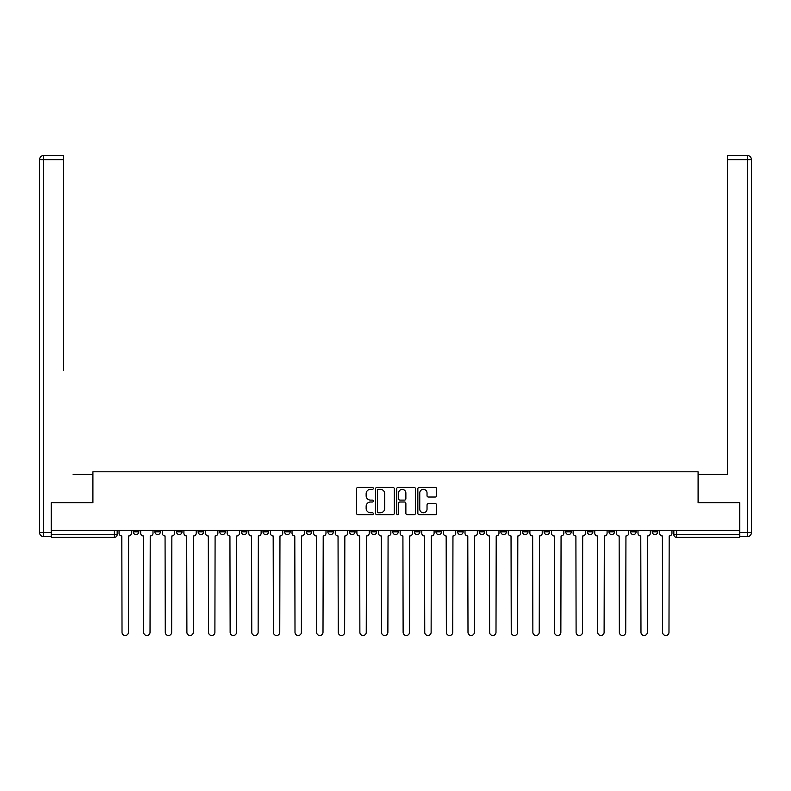 <?xml version="1.0" encoding="UTF-8"?>
<svg xmlns="http://www.w3.org/2000/svg" width="791" height="791" viewBox="0 0 791 791"><rect width="100%" height="100%" fill="white"/><g stroke="black" fill="none" stroke-linecap="round" stroke-linejoin="round"><path stroke-width="1.19" d="M373.322 488.403A0.949 0.949 0 0 0 372.373 487.444L357.918 487.444A1.364 1.364 0 0 0 356.553 488.808L356.553 513.3A1.364 1.364 0 0 0 357.918 514.654L372.373 514.654A0.949 0.949 0 0 0 373.322 513.705A0.949 0.949 0 0 0 372.373 512.756L370.504 512.756A4.351 4.351 0 0 1 366.144 508.395L366.144 506.359A4.351 4.351 0 0 1 370.504 502.008L372.373 502.008A0.949 0.949 0 0 0 373.322 501.049A0.949 0.949 0 0 0 372.373 500.1L370.504 500.1A4.351 4.351 0 0 1 366.144 495.749L366.144 493.703A4.351 4.351 0 0 1 370.504 489.352L372.373 489.352A0.949 0.949 0 0 0 373.322 488.403M587.337 531.819L587.337 530.296L587.337 531.819A2.768 2.768 0 0 0 590.106 534.597A2.768 2.768 0 0 1 587.337 531.819L592.884 531.819A2.768 2.768 0 0 1 590.106 534.597M349.484 530.296L349.484 531.819L355.03 531.819A2.768 2.768 0 0 1 352.252 534.597A2.768 2.768 0 0 1 349.484 531.819L349.484 530.296M327.86 530.296L327.86 531.819L333.406 531.819A2.768 2.768 0 0 1 330.628 534.597A2.768 2.768 0 0 1 327.86 531.819L327.86 530.296M219.74 531.819L219.74 530.296L219.74 531.819A2.768 2.768 0 0 0 222.518 534.597A2.768 2.768 0 0 1 219.74 531.819L225.287 531.819A2.768 2.768 0 0 1 222.518 534.597M176.492 530.296L176.492 531.819L182.039 531.819A2.768 2.768 0 0 1 179.27 534.597A2.768 2.768 0 0 1 176.492 531.819L176.492 530.296M154.878 531.819L154.878 530.296L154.878 531.819A2.768 2.768 0 0 0 157.646 534.597A2.768 2.768 0 0 1 154.878 531.819L160.415 531.819A2.768 2.768 0 0 1 157.646 534.597A2.768 2.768 0 0 0 160.415 531.819A2.768 2.768 0 0 1 157.646 534.597M133.254 531.819L133.254 530.296L133.254 531.819A2.768 2.768 0 0 0 136.022 534.597A2.768 2.768 0 0 1 133.254 531.819L138.791 531.819A2.768 2.768 0 0 1 136.022 534.597A2.768 2.768 0 0 0 138.791 531.819A2.768 2.768 0 0 1 136.022 534.597M435.258 497.035A1.364 1.364 0 0 0 436.622 495.68L436.622 488.808A1.364 1.364 0 0 0 435.258 487.444L419.21 487.444A1.364 1.364 0 0 0 417.846 488.808L417.846 513.3A1.364 1.364 0 0 0 419.21 514.654L435.258 514.654A1.364 1.364 0 0 0 436.622 513.3L436.622 504.994A1.364 1.364 0 0 0 435.258 503.64L428.396 503.64A1.364 1.364 0 0 0 427.031 504.994L427.031 509.117A3.639 3.639 0 0 1 423.393 512.756A3.639 3.639 0 0 1 419.754 509.117L419.754 492.991A3.639 3.639 0 0 1 423.393 489.352A3.639 3.639 0 0 1 427.031 492.991L427.031 495.68A1.364 1.364 0 0 0 428.396 497.035L435.258 497.035M51.613 530.296L51.613 502.71L92.913 502.71L92.913 471.802L698.087 471.802L698.087 502.71L739.387 502.71L739.387 530.296L51.613 530.296L51.613 534.597L117.167 534.597L117.167 530.296M394.314 488.808A1.364 1.364 0 0 0 392.949 487.444L376.892 487.444A1.364 1.364 0 0 0 375.537 488.808L375.537 513.3A1.364 1.364 0 0 0 376.892 514.654L392.949 514.654A1.364 1.364 0 0 0 394.314 513.3L394.314 488.808M398.051 487.444L414.108 487.444A1.364 1.364 0 0 1 415.463 488.808L415.463 513.3A1.364 1.364 0 0 1 414.108 514.654L407.236 514.654A1.364 1.364 0 0 1 405.872 513.3L405.872 503.363A1.364 1.364 0 0 0 404.517 502.008L399.959 502.008A1.364 1.364 0 0 0 398.595 503.363L398.595 513.705A0.949 0.949 0 0 1 397.646 514.654A0.949 0.949 0 0 1 396.687 513.705L396.687 488.808A1.364 1.364 0 0 1 398.051 487.444M673.833 530.296L673.833 534.597L739.387 534.597L739.387 537.366L676.602 537.366A2.768 2.768 0 0 1 673.833 534.597L673.833 530.296M739.387 530.296L739.387 534.597M117.167 534.597A2.768 2.768 0 0 1 114.398 537.366A2.768 2.768 0 0 0 117.167 534.597A2.768 2.768 0 0 1 114.398 537.366L51.613 537.366L51.613 534.597M657.746 530.296L657.746 531.819A2.768 2.768 0 0 1 654.978 534.597A2.768 2.768 0 0 1 652.209 531.819L657.746 531.819A2.768 2.768 0 0 1 654.978 534.597A2.768 2.768 0 0 0 657.746 531.819L657.746 530.296M652.209 530.296L652.209 531.819M636.122 530.296L636.122 531.819A2.768 2.768 0 0 1 633.354 534.597A2.768 2.768 0 0 1 630.585 531.819L636.122 531.819L636.122 530.296M630.585 530.296L630.585 531.819M614.508 530.296L614.508 531.819A2.768 2.768 0 0 1 611.73 534.597A2.768 2.768 0 0 1 608.961 531.819L614.508 531.819M608.961 530.296L608.961 531.819M592.884 530.296L592.884 531.819L592.884 530.296M571.26 530.296L571.26 531.819A2.768 2.768 0 0 1 568.482 534.597A2.768 2.768 0 0 1 565.713 531.819L571.26 531.819A2.768 2.768 0 0 1 568.482 534.597A2.768 2.768 0 0 0 571.26 531.819L571.26 530.296M565.713 530.296L565.713 531.819M549.636 530.296L549.636 531.819A2.768 2.768 0 0 1 546.858 534.597A2.768 2.768 0 0 1 544.089 531.819L549.636 531.819L549.636 530.296M544.089 530.296L544.089 531.819M528.012 530.296L528.012 531.819A2.768 2.768 0 0 1 525.234 534.597A2.768 2.768 0 0 1 522.465 531.819L528.012 531.819M522.465 530.296L522.465 531.819M506.388 530.296L506.388 531.819A2.768 2.768 0 0 1 503.62 534.597A2.768 2.768 0 0 1 500.841 531.819L506.388 531.819L506.388 530.296M500.841 530.296L500.841 531.819M484.764 530.296L484.764 531.819A2.768 2.768 0 0 1 481.996 534.597A2.768 2.768 0 0 1 479.217 531.819L484.764 531.819L484.764 530.296M479.217 530.296L479.217 531.819M463.14 530.296L463.14 531.819A2.768 2.768 0 0 1 460.372 534.597A2.768 2.768 0 0 1 457.594 531.819L463.14 531.819M457.594 530.296L457.594 531.819M441.516 530.296L441.516 531.819A2.768 2.768 0 0 1 438.748 534.597A2.768 2.768 0 0 1 435.97 531.819L441.516 531.819M435.97 530.296L435.97 531.819M419.892 530.296L419.892 531.819A2.768 2.768 0 0 1 417.124 534.597A2.768 2.768 0 0 1 414.355 531.819A2.768 2.768 0 0 0 417.124 534.597M414.355 530.296L414.355 531.819L419.892 531.819M398.269 530.296L398.269 531.819A2.768 2.768 0 0 1 395.5 534.597A2.768 2.768 0 0 1 392.731 531.819L398.269 531.819L398.269 530.296M392.731 530.296L392.731 531.819M376.645 530.296L376.645 531.819A2.768 2.768 0 0 1 373.876 534.597A2.768 2.768 0 0 1 371.108 531.819L376.645 531.819A2.768 2.768 0 0 1 373.876 534.597A2.768 2.768 0 0 0 376.645 531.819L376.645 530.296M371.108 530.296L371.108 531.819M355.03 530.296L355.03 531.819M333.406 530.296L333.406 531.819L333.406 530.296M311.783 530.296L311.783 531.819A2.768 2.768 0 0 1 309.004 534.597A2.768 2.768 0 0 1 306.236 531.819L311.783 531.819L311.783 530.296M306.236 530.296L306.236 531.819M290.159 530.296L290.159 531.819A2.768 2.768 0 0 1 287.38 534.597A2.768 2.768 0 0 1 284.612 531.819L290.159 531.819M284.612 530.296L284.612 531.819M268.535 530.296L268.535 531.819A2.768 2.768 0 0 1 265.766 534.597A2.768 2.768 0 0 1 262.988 531.819L268.535 531.819M262.988 530.296L262.988 531.819M246.911 530.296L246.911 531.819A2.768 2.768 0 0 1 244.142 534.597A2.768 2.768 0 0 1 241.364 531.819L246.911 531.819A2.768 2.768 0 0 1 244.142 534.597A2.768 2.768 0 0 0 246.911 531.819M241.364 530.296L241.364 531.819M225.287 530.296L225.287 531.819M203.663 530.296L203.663 531.819A2.768 2.768 0 0 1 200.894 534.597A2.768 2.768 0 0 1 198.116 531.819L203.663 531.819A2.768 2.768 0 0 1 200.894 534.597A2.768 2.768 0 0 0 203.663 531.819L203.663 530.296M198.116 530.296L198.116 531.819M182.039 530.296L182.039 531.819L182.039 530.296M160.415 530.296L160.415 531.819L160.415 530.296M138.791 530.296L138.791 531.819L138.791 530.296M378.395 489.352A0.949 0.949 0 0 0 377.436 490.301L377.436 511.797A0.949 0.949 0 0 0 378.395 512.756L380.362 512.756A4.351 4.351 0 0 0 384.713 508.395L384.713 493.703A4.351 4.351 0 0 0 380.362 489.352L378.395 489.352M405.872 493.06A3.639 3.639 0 0 0 402.233 489.421A3.639 3.639 0 0 0 398.595 493.06L398.595 498.735A1.364 1.364 0 0 0 399.959 500.1L404.517 500.1A1.364 1.364 0 0 0 405.872 498.735L405.872 493.06M119.046 533.213L119.046 530.296L119.046 533.213A2.768 2.768 0 0 0 121.814 535.982L122.022 632.316A3.184 3.184 0 0 0 125.215 635.499A3.184 3.184 0 0 0 128.399 632.316L128.607 535.982A2.768 2.768 0 0 0 131.375 533.213L131.375 530.296L131.375 533.213M121.814 535.982L122.022 632.316M128.399 632.316L128.607 535.982M140.669 533.213L140.669 530.296L140.669 533.213A2.768 2.768 0 0 0 143.438 535.982L143.646 632.316A3.184 3.184 0 0 0 146.829 635.499A3.184 3.184 0 0 0 150.023 632.316L150.231 535.982A2.768 2.768 0 0 0 152.999 533.213L152.999 530.296L152.999 533.213M162.293 533.213L162.293 530.296L162.293 533.213A2.768 2.768 0 0 0 165.062 535.982L165.27 632.316A3.184 3.184 0 0 0 168.453 635.499A3.184 3.184 0 0 0 171.647 632.316L171.855 535.982A2.768 2.768 0 0 0 174.623 533.213L174.623 530.296L174.623 533.213M51.197 532.511L51.197 536.674L43.713 536.674A4.163 4.163 0 0 1 39.55 532.511L39.55 159.653L43.713 159.653L43.713 155.501L63.527 155.501L63.527 159.653L43.713 159.653L43.713 532.511L51.197 532.511L51.197 502.71L92.774 502.71L92.774 474.303L73.098 474.303M63.527 159.653L63.527 370.346M43.713 155.501A4.163 4.163 0 0 0 39.55 159.653A4.163 4.163 0 0 1 43.713 155.501M717.902 474.303L727.473 474.303L727.473 155.501L747.287 155.501L727.473 155.501M739.803 532.511L747.287 532.511L747.287 536.674A4.163 4.163 0 0 0 751.45 532.511L751.45 159.653L751.45 532.511A4.163 4.163 0 0 1 747.287 536.674L739.803 536.674L739.803 502.71L698.226 502.71L698.226 474.303L727.473 474.303L727.473 370.346M747.287 155.501A4.163 4.163 0 0 1 751.45 159.653A4.163 4.163 0 0 0 747.287 155.501A4.163 4.163 0 0 1 751.45 159.653A4.163 4.163 0 0 0 747.287 155.501L747.287 159.653L727.473 159.653M143.438 535.982L143.646 632.316M150.023 632.316L150.231 535.982M165.062 535.982L165.27 632.316M171.647 632.316L171.855 535.982M183.907 533.213L183.907 530.296L183.907 533.213A2.768 2.768 0 0 0 186.686 535.982L186.894 632.316A3.184 3.184 0 0 0 190.077 635.499A3.184 3.184 0 0 0 193.271 632.316L193.479 535.982A2.768 2.768 0 0 0 196.247 533.213L196.247 530.296L196.247 533.213M205.531 533.213L205.531 530.296L205.531 533.213A2.768 2.768 0 0 0 208.31 535.982L208.517 632.316A3.184 3.184 0 0 0 211.701 635.499A3.184 3.184 0 0 0 214.895 632.316L215.103 535.982A2.768 2.768 0 0 0 217.871 533.213L217.871 530.296L217.871 533.213M227.155 533.213L227.155 530.296L227.155 533.213A2.768 2.768 0 0 0 229.934 535.982L230.141 632.316A3.184 3.184 0 0 0 233.325 635.499A3.184 3.184 0 0 0 236.519 632.316L236.727 535.982A2.768 2.768 0 0 0 239.495 533.213L239.495 530.296L239.495 533.213M186.686 535.982L186.894 632.316M193.271 632.316L193.479 535.982M208.31 535.982L208.517 632.316M214.895 632.316L215.103 535.982M229.934 535.982L230.141 632.316M236.519 632.316L236.727 535.982M248.779 533.213L248.779 530.296L248.779 533.213A2.768 2.768 0 0 0 251.558 535.982L251.765 632.316A3.184 3.184 0 0 0 254.949 635.499A3.184 3.184 0 0 0 258.133 632.316L258.35 535.982A2.768 2.768 0 0 0 261.119 533.213L261.119 530.296L261.119 533.213M251.558 535.982L251.765 632.316M258.133 632.316L258.35 535.982M270.403 533.213L270.403 530.296L270.403 533.213A2.768 2.768 0 0 0 273.182 535.982L273.389 632.316A3.184 3.184 0 0 0 276.573 635.499A3.184 3.184 0 0 0 279.757 632.316L279.965 535.982A2.768 2.768 0 0 0 282.743 533.213L282.743 530.296L282.743 533.213M273.182 535.982L273.389 632.316M279.757 632.316L279.965 535.982M292.027 533.213L292.027 530.296L292.027 533.213A2.768 2.768 0 0 0 294.796 535.982L295.003 632.316A3.184 3.184 0 0 0 298.197 635.499A3.184 3.184 0 0 0 301.381 632.316L301.589 535.982A2.768 2.768 0 0 0 304.367 533.213L304.367 530.296L304.367 533.213M294.796 535.982L295.003 632.316M301.381 632.316L301.589 535.982M313.651 533.213L313.651 530.296L313.651 533.213A2.768 2.768 0 0 0 316.42 535.982L316.627 632.316A3.184 3.184 0 0 0 319.821 635.499A3.184 3.184 0 0 0 323.005 632.316L323.212 535.982A2.768 2.768 0 0 0 325.991 533.213L325.991 530.296L325.991 533.213M316.42 535.982L316.627 632.316M323.005 632.316L323.212 535.982M335.275 533.213L335.275 530.296L335.275 533.213A2.768 2.768 0 0 0 338.044 535.982L338.251 632.316A3.184 3.184 0 0 0 341.445 635.499A3.184 3.184 0 0 0 344.629 632.316L344.836 535.982A2.768 2.768 0 0 0 347.615 533.213L347.615 530.296L347.615 533.213M338.044 535.982L338.251 632.316M344.629 632.316L344.836 535.982M356.899 533.213L356.899 530.296L356.899 533.213A2.768 2.768 0 0 0 359.668 535.982L359.875 632.316A3.184 3.184 0 0 0 363.069 635.499A3.184 3.184 0 0 0 366.253 632.316L366.46 535.982A2.768 2.768 0 0 0 369.229 533.213L369.229 530.296L369.229 533.213M359.668 535.982L359.875 632.316M366.253 632.316L366.46 535.982M378.523 533.213L378.523 530.296L378.523 533.213A2.768 2.768 0 0 0 381.292 535.982L381.499 632.316A3.184 3.184 0 0 0 384.693 635.499A3.184 3.184 0 0 0 387.877 632.316L388.084 535.982A2.768 2.768 0 0 0 390.853 533.213L390.853 530.296L390.853 533.213M381.292 535.982L381.499 632.316M387.877 632.316L388.084 535.982M400.147 533.213L400.147 530.296L400.147 533.213A2.768 2.768 0 0 0 402.916 535.982L403.123 632.316A3.184 3.184 0 0 0 406.307 635.499A3.184 3.184 0 0 0 409.501 632.316L409.708 535.982A2.768 2.768 0 0 0 412.477 533.213L412.477 530.296L412.477 533.213M402.916 535.982L403.123 632.316M409.501 632.316L409.708 535.982M421.771 533.213L421.771 530.296L421.771 533.213A2.768 2.768 0 0 0 424.54 535.982L424.747 632.316A3.184 3.184 0 0 0 427.931 635.499A3.184 3.184 0 0 0 431.125 632.316L431.332 535.982A2.768 2.768 0 0 0 434.101 533.213L434.101 530.296L434.101 533.213M424.54 535.982L424.747 632.316M431.125 632.316L431.332 535.982M443.385 533.213L443.385 530.296L443.385 533.213A2.768 2.768 0 0 0 446.164 535.982L446.371 632.316A3.184 3.184 0 0 0 449.555 635.499A3.184 3.184 0 0 0 452.749 632.316L452.956 535.982A2.768 2.768 0 0 0 455.725 533.213L455.725 530.296L455.725 533.213M446.164 535.982L446.371 632.316M452.749 632.316L452.956 535.982M465.009 533.213L465.009 530.296L465.009 533.213A2.768 2.768 0 0 0 467.788 535.982L467.995 632.316A3.184 3.184 0 0 0 471.179 635.499A3.184 3.184 0 0 0 474.373 632.316L474.58 535.982A2.768 2.768 0 0 0 477.349 533.213L477.349 530.296L477.349 533.213M467.788 535.982L467.995 632.316M474.373 632.316L474.58 535.982M486.633 533.213L486.633 530.296L486.633 533.213A2.768 2.768 0 0 0 489.411 535.982L489.619 632.316A3.184 3.184 0 0 0 492.803 635.499A3.184 3.184 0 0 0 495.997 632.316L496.204 535.982A2.768 2.768 0 0 0 498.973 533.213L498.973 530.296L498.973 533.213M489.411 535.982L489.619 632.316M495.997 632.316L496.204 535.982M508.257 533.213L508.257 530.296L508.257 533.213A2.768 2.768 0 0 0 511.035 535.982L511.243 632.316A3.184 3.184 0 0 0 514.427 635.499A3.184 3.184 0 0 0 517.611 632.316L517.818 535.982A2.768 2.768 0 0 0 520.597 533.213L520.597 530.296L520.597 533.213M511.035 535.982L511.243 632.316M517.611 632.316L517.818 535.982M529.881 533.213L529.881 530.296L529.881 533.213A2.768 2.768 0 0 0 532.65 535.982L532.867 632.316A3.184 3.184 0 0 0 536.051 635.499A3.184 3.184 0 0 0 539.235 632.316L539.442 535.982A2.768 2.768 0 0 0 542.221 533.213L542.221 530.296L542.221 533.213M532.65 535.982L532.867 632.316M539.235 632.316L539.442 535.982M551.505 533.213L551.505 530.296L551.505 533.213A2.768 2.768 0 0 0 554.273 535.982L554.481 632.316A3.184 3.184 0 0 0 557.675 635.499A3.184 3.184 0 0 0 560.859 632.316L561.066 535.982A2.768 2.768 0 0 0 563.845 533.213L563.845 530.296L563.845 533.213M554.273 535.982L554.481 632.316M560.859 632.316L561.066 535.982M573.129 533.213L573.129 530.296L573.129 533.213A2.768 2.768 0 0 0 575.897 535.982L576.105 632.316A3.184 3.184 0 0 0 579.299 635.499A3.184 3.184 0 0 0 582.483 632.316L582.69 535.982A2.768 2.768 0 0 0 585.469 533.213L585.469 530.296L585.469 533.213M575.897 535.982L576.105 632.316M582.483 632.316L582.69 535.982M594.753 533.213L594.753 530.296L594.753 533.213A2.768 2.768 0 0 0 597.521 535.982L597.729 632.316A3.184 3.184 0 0 0 600.923 635.499A3.184 3.184 0 0 0 604.106 632.316L604.314 535.982A2.768 2.768 0 0 0 607.092 533.213L607.092 530.296L607.092 533.213M597.521 535.982L597.729 632.316M604.106 632.316L604.314 535.982M616.377 533.213L616.377 530.296L616.377 533.213A2.768 2.768 0 0 0 619.145 535.982L619.353 632.316A3.184 3.184 0 0 0 622.547 635.499A3.184 3.184 0 0 0 625.73 632.316L625.938 535.982A2.768 2.768 0 0 0 628.707 533.213L628.707 530.296L628.707 533.213M619.145 535.982L619.353 632.316M625.73 632.316L625.938 535.982M638.001 533.213L638.001 530.296L638.001 533.213A2.768 2.768 0 0 0 640.769 535.982L640.977 632.316A3.184 3.184 0 0 0 644.171 635.499A3.184 3.184 0 0 0 647.354 632.316L647.562 535.982A2.768 2.768 0 0 0 650.331 533.213L650.331 530.296L650.331 533.213M640.769 535.982L640.977 632.316M647.354 632.316L647.562 535.982M659.625 533.213L659.625 530.296L659.625 533.213A2.768 2.768 0 0 0 662.393 535.982L662.601 632.316A3.184 3.184 0 0 0 665.785 635.499A3.184 3.184 0 0 0 668.978 632.316L669.186 535.982A2.768 2.768 0 0 0 671.955 533.213L671.955 530.296L671.955 533.213M662.393 535.982L662.601 632.316M668.978 632.316L669.186 535.982M114.398 530.296L114.398 537.366M676.602 530.296L676.602 537.366M43.713 536.674L43.713 532.511L39.55 532.511M751.45 532.511L747.287 532.511L747.287 159.653L751.45 159.653"/></g></svg>
